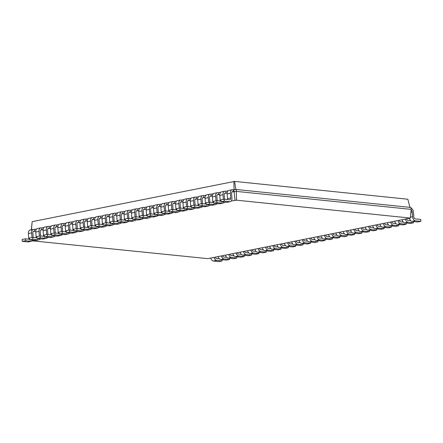 <?xml version="1.0" encoding="UTF-8"?>
<svg xmlns="http://www.w3.org/2000/svg" width="443" height="443" viewBox="0 0 443 443"><rect width="100%" height="100%" fill="white"/><g stroke="black" fill="none" stroke-linecap="round" stroke-linejoin="round"><path stroke-width="0.66" d="M210.79 258.053A3.849 2.403 78.7 0 0 213.36 261.027L218.886 261.597L222.126 260.949L222.032 259.698M214.024 257.405A3.849 2.403 78.7 0 0 216.599 260.384L222.126 260.949M219.302 258.778L216.45 258.485A1.922 1.202 -101.3 0 1 215.215 257.167M33.989 240.355L32.511 240.854L207.822 258.64L410.34 218.067L236.496 200.186L231.24 201.033M225.354 202.207L223.881 202.501M217.995 203.675L216.522 203.968M210.635 205.142L209.162 205.436M203.276 206.61L201.798 206.903M195.911 208.077L194.438 208.371M188.552 209.545L187.079 209.838M181.193 211.012L179.72 211.305M173.833 212.479L172.36 212.773M166.474 213.947L165.001 214.24M159.115 215.414L157.642 215.708M151.755 216.882L150.277 217.175M144.39 218.349L142.917 218.643M137.031 219.817L135.558 220.11M129.672 221.279L128.199 221.578M122.312 222.746L120.839 223.045M114.953 224.213L113.48 224.507M107.594 225.681L106.121 225.974M100.234 227.148L98.756 227.442M92.869 228.616L91.396 228.909M85.51 230.083L84.037 230.377M78.151 231.551L76.678 231.844M70.791 233.018L69.318 233.311M63.432 234.485L61.959 234.779M56.073 235.953L54.6 236.246M48.708 237.42L47.235 237.714M41.349 238.888L39.876 239.181M410.34 218.067L411.17 209.373L236.451 191.398L231.938 191.969M218.15 256.586A3.849 2.403 78.7 0 0 220.719 259.559L226.246 260.13L229.485 259.482L229.391 258.23M236.496 200.186L236.307 189.504L233.14 189.803L233.284 191.697L232.669 191.636A1.922 1.202 78.7 0 0 232.442 191.647A1.922 1.202 78.7 0 0 231.589 193.403L231.955 198.143A3.849 2.403 -101.3 0 1 230.249 201.665A3.849 2.403 -101.3 0 1 229.79 201.687L224.258 201.116L224.114 199.217L229.64 199.787A1.922 1.202 78.7 0 0 229.873 199.776A1.922 1.202 78.7 0 0 230.725 198.021L230.36 193.275A3.849 2.403 -101.3 0 1 232.066 189.759A3.849 2.403 -101.3 0 1 232.525 189.737L233.14 189.803M235.028 200.28L233.876 189.654M35.767 231.074L33.214 231.578M43.126 229.607L40.573 230.111M50.491 228.139L47.938 228.649M57.85 226.672L55.297 227.181M65.21 225.205L62.657 225.714M72.569 223.737L70.016 224.247M79.928 222.27L77.375 222.779M87.288 220.802L84.735 221.312M94.647 219.335L92.094 219.844M102.012 217.867L99.459 218.377M109.371 216.4L106.818 216.909M116.73 214.933L114.178 215.442M124.09 213.465L121.537 213.975M131.449 211.998L128.896 212.507M138.809 210.53L136.256 211.04M146.168 209.063L143.621 209.572M153.533 207.595L150.98 208.105M160.892 206.128L158.339 206.637M168.251 204.66L165.699 205.17M175.611 203.193L173.058 203.702M182.97 201.726L180.417 202.235M190.329 200.258L187.777 200.768M197.689 198.791L195.141 199.3M205.054 197.323L202.501 197.833M212.413 195.861L209.86 196.365M219.772 194.394L217.22 194.898M227.132 192.926L224.579 193.436M411.17 209.373L411.026 207.474L236.307 189.504M221.389 255.938A3.849 2.403 78.7 0 0 223.959 258.917L229.485 259.482M226.661 257.311L223.809 257.018A1.922 1.202 -101.3 0 1 222.574 255.7M225.509 255.118A3.849 2.403 78.7 0 0 228.079 258.092L233.611 258.662L236.844 258.014L236.75 256.763M228.749 254.47A3.849 2.403 78.7 0 0 231.318 257.449L236.844 258.014M234.02 255.844L231.168 255.55A1.922 1.202 -101.3 0 1 229.934 254.232M232.868 253.651A3.849 2.403 78.7 0 0 235.438 256.624L240.97 257.195L244.204 256.547L244.11 255.295M236.108 253.003A3.849 2.403 78.7 0 0 238.677 255.982L244.204 256.547M241.385 254.376L238.533 254.083A1.922 1.202 -101.3 0 1 237.298 252.765M240.228 252.183A3.849 2.403 78.7 0 0 242.797 255.157L248.329 255.727L251.569 255.079L251.469 253.828M243.467 251.535A3.849 2.403 78.7 0 0 246.037 254.515L251.569 255.079M248.744 252.909L245.893 252.615A1.922 1.202 -101.3 0 1 244.658 251.297M247.587 250.716A3.849 2.403 78.7 0 0 250.157 253.689L255.689 254.26L258.928 253.612L258.828 252.36M250.827 250.068A3.849 2.403 78.7 0 0 253.396 253.047L258.928 253.612M256.104 251.441L253.252 251.148A1.922 1.202 -101.3 0 1 252.017 249.83M254.946 249.248A3.849 2.403 78.7 0 0 257.521 252.222L263.048 252.792L266.287 252.15L266.188 250.893M258.186 248.601A3.849 2.403 78.7 0 0 260.755 251.58L266.287 252.15M263.463 249.974L260.611 249.68A1.922 1.202 -101.3 0 1 259.376 248.362M262.311 247.781A3.849 2.403 78.7 0 0 264.881 250.755L270.407 251.325L273.647 250.683L273.553 249.426M265.545 247.133A3.849 2.403 78.7 0 0 268.12 250.112L273.647 250.683M270.823 248.506L267.971 248.213A1.922 1.202 -101.3 0 1 266.736 246.895M269.671 246.314A3.849 2.403 78.7 0 0 272.24 249.287L277.767 249.858L281.006 249.215L280.912 247.958M272.91 245.666A3.849 2.403 78.7 0 0 275.48 248.645L281.006 249.215M278.182 247.039L275.33 246.745A1.922 1.202 -101.3 0 1 274.095 245.428M277.03 244.846A3.849 2.403 78.7 0 0 279.599 247.825L285.131 248.39L288.365 247.748L288.271 246.491M280.269 244.198A3.849 2.403 78.7 0 0 282.839 247.177L288.365 247.748M285.541 245.572L282.695 245.284A1.922 1.202 -101.3 0 1 281.455 243.966M284.389 243.379A3.849 2.403 78.7 0 0 286.959 246.358L292.491 246.923L295.73 246.28L295.631 245.023M287.629 242.731A3.849 2.403 78.7 0 0 290.198 245.71L295.73 246.28M292.906 244.11L290.054 243.816A1.922 1.202 -101.3 0 1 288.819 242.498M291.749 241.911A3.849 2.403 78.7 0 0 294.318 244.89L299.85 245.455L303.09 244.813L302.99 243.556M294.988 241.263A3.849 2.403 78.7 0 0 297.558 244.243L303.09 244.813M300.265 242.642L297.414 242.349A1.922 1.202 -101.3 0 1 296.179 241.031M299.108 240.444A3.849 2.403 78.7 0 0 301.677 243.423L307.209 243.988L310.449 243.345L310.349 242.088M302.347 239.796A3.849 2.403 78.7 0 0 304.917 242.775L310.449 243.345M307.625 241.175L304.773 240.881A1.922 1.202 -101.3 0 1 303.538 239.563M306.467 238.976A3.849 2.403 78.7 0 0 309.042 241.956L314.569 242.52L317.808 241.878L317.714 240.621M309.707 238.328A3.849 2.403 78.7 0 0 312.276 241.308L317.808 241.878M314.984 239.707L312.132 239.414A1.922 1.202 -101.3 0 1 310.897 238.096M313.832 237.509A3.849 2.403 78.7 0 0 316.402 240.488L321.928 241.053L325.168 240.411L325.073 239.154M317.066 236.867A3.849 2.403 78.7 0 0 319.641 239.84L325.168 240.411M322.343 238.24L319.492 237.946A1.922 1.202 -101.3 0 1 318.257 236.628M321.192 236.041A3.849 2.403 78.7 0 0 323.761 239.021L329.287 239.585L332.527 238.943L332.433 237.686M324.431 235.399A3.849 2.403 78.7 0 0 327 238.373L332.527 238.943M329.703 236.772L326.851 236.479A1.922 1.202 -101.3 0 1 325.616 235.161M328.551 234.574A3.849 2.403 78.7 0 0 331.12 237.553L336.652 238.124L339.886 237.476L339.792 236.219M331.79 233.932A3.849 2.403 78.7 0 0 334.36 236.905L339.886 237.476M337.062 235.305L334.216 235.011A1.922 1.202 -101.3 0 1 332.975 233.694M335.91 233.107A3.849 2.403 78.7 0 0 338.48 236.086L344.012 236.656L347.251 236.008L347.151 234.751M339.15 232.464A3.849 2.403 78.7 0 0 341.719 235.438L347.251 236.008M344.427 233.838L341.575 233.544A1.922 1.202 -101.3 0 1 340.34 232.226M343.27 231.639A3.849 2.403 78.7 0 0 345.839 234.618L351.371 235.189L354.61 234.541L354.511 233.284M346.509 230.997A3.849 2.403 78.7 0 0 349.078 233.97L354.61 234.541M351.786 232.37L348.934 232.077A1.922 1.202 -101.3 0 1 347.7 230.759M350.629 230.172A3.849 2.403 78.7 0 0 353.204 233.151L358.73 233.721L361.97 233.073L361.87 231.816M353.868 229.529A3.849 2.403 78.7 0 0 356.438 232.503L361.97 233.073M359.146 230.903L356.294 230.609A1.922 1.202 -101.3 0 1 355.059 229.291M357.994 228.704A3.849 2.403 78.7 0 0 360.563 231.683L366.09 232.254L369.329 231.606L369.235 230.349M361.228 228.062A3.849 2.403 78.7 0 0 363.797 231.036L369.329 231.606M366.505 229.435L363.653 229.142A1.922 1.202 -101.3 0 1 362.418 227.824M365.353 227.237A3.849 2.403 78.7 0 0 367.923 230.216L373.449 230.786L376.688 230.138L376.594 228.881M368.587 226.594A3.849 2.403 78.7 0 0 371.162 229.568L376.688 230.138M373.864 227.968L371.012 227.674A1.922 1.202 -101.3 0 1 369.778 226.356M372.713 225.769A3.849 2.403 78.7 0 0 375.282 228.749L380.808 229.319L384.048 228.671L383.954 227.414M375.952 225.127A3.849 2.403 78.7 0 0 378.521 228.101L384.048 228.671M381.224 226.5L378.372 226.207A1.922 1.202 -101.3 0 1 377.137 224.889M380.072 224.302A3.849 2.403 78.7 0 0 382.641 227.281L388.173 227.852L391.407 227.204L391.313 225.947M383.311 223.66A3.849 2.403 78.7 0 0 385.881 226.639L391.407 227.204M388.589 225.033L385.737 224.739A1.922 1.202 -101.3 0 1 384.496 223.422M387.431 222.84A3.849 2.403 78.7 0 0 390.001 225.814L395.533 226.384L398.772 225.736L398.672 224.485M390.671 222.192A3.849 2.403 78.7 0 0 393.24 225.171L398.772 225.736M395.948 223.565L393.096 223.272A1.922 1.202 -101.3 0 1 391.861 221.954M394.791 221.373A3.849 2.403 78.7 0 0 397.36 224.346L402.892 224.917L406.131 224.269L406.032 223.017M398.03 220.725A3.849 2.403 78.7 0 0 400.599 223.704L406.131 224.269M403.307 222.098L400.455 221.805A1.922 1.202 -101.3 0 1 399.221 220.487M402.15 219.905A3.849 2.403 78.7 0 0 404.725 222.879L410.251 223.449L413.491 222.801L413.391 221.55M405.389 219.257A3.849 2.403 78.7 0 0 407.959 222.236L413.491 222.801M410.667 220.631L407.815 220.337A1.922 1.202 -101.3 0 1 406.58 219.019M409.515 218.438A3.849 2.403 78.7 0 0 412.084 221.411L417.611 221.982L420.85 221.334L420.706 219.44L415.174 218.87A1.922 1.202 -101.3 0 1 413.801 216.849L413.435 212.108A3.849 2.403 78.7 0 0 411.076 208.149M411.11 210.032A1.922 1.202 -101.3 0 1 412.206 211.981L412.571 216.721A3.849 2.403 78.7 0 0 415.324 220.769L420.85 221.334M409.985 207.59L407.842 199.223L234.607 181.403L32.167 221.65L31.331 229.773M224.568 199.267L224.23 194.87A1.922 1.202 78.7 0 1 225.083 193.115A1.922 1.202 78.7 0 1 225.31 193.104L225.924 193.165L225.78 191.271L228.04 190.817M217.208 200.734L216.871 196.338A1.922 1.202 78.7 0 1 217.723 194.577A1.922 1.202 78.7 0 1 217.95 194.571L218.565 194.632L218.421 192.738L220.675 192.284M209.844 202.202L209.506 197.805A1.922 1.202 78.7 0 1 210.359 196.044A1.922 1.202 78.7 0 1 210.591 196.039L211.206 196.099L211.062 194.206L213.316 193.752M202.484 203.669L202.146 199.272A1.922 1.202 78.7 0 1 202.999 197.512A1.922 1.202 78.7 0 1 203.232 197.506L203.846 197.567L203.697 195.668L205.956 195.219M195.125 205.137L194.787 200.74A1.922 1.202 78.7 0 1 195.64 198.979A1.922 1.202 78.7 0 1 195.872 198.968L196.487 199.034L196.338 197.135L198.597 196.686M187.766 206.604L187.428 202.207A1.922 1.202 78.7 0 1 188.281 200.446A1.922 1.202 78.7 0 1 188.508 200.435L189.122 200.502L188.978 198.602L191.238 198.154M180.406 208.072L180.068 203.675A1.922 1.202 78.7 0 1 180.921 201.914A1.922 1.202 78.7 0 1 181.148 201.903L181.763 201.969L181.619 200.07L183.878 199.621M173.047 209.539L172.709 205.142A1.922 1.202 78.7 0 1 173.562 203.381A1.922 1.202 78.7 0 1 173.789 203.37L174.404 203.437L174.26 201.537L176.513 201.089M165.688 211.006L165.35 206.61A1.922 1.202 78.7 0 1 166.203 204.849A1.922 1.202 78.7 0 1 166.43 204.838L167.044 204.904L166.9 203.005L169.154 202.556M158.323 212.474L157.985 208.077A1.922 1.202 78.7 0 1 158.838 206.316A1.922 1.202 78.7 0 1 159.07 206.305L159.685 206.372L159.535 204.472L161.795 204.024M150.963 213.941L150.626 209.545A1.922 1.202 78.7 0 1 151.478 207.784A1.922 1.202 78.7 0 1 151.711 207.773L152.326 207.839L152.176 205.94L154.435 205.491M143.604 215.403L143.266 211.012A1.922 1.202 78.7 0 1 144.119 209.251A1.922 1.202 78.7 0 1 144.352 209.24L144.966 209.306L144.817 207.407L147.076 206.959M136.245 216.871L135.907 212.479A1.922 1.202 78.7 0 1 136.76 210.718A1.922 1.202 78.7 0 1 136.987 210.707L137.601 210.774L137.457 208.874L139.717 208.426M128.885 218.338L128.548 213.947A1.922 1.202 78.7 0 1 129.4 212.186A1.922 1.202 78.7 0 1 129.627 212.175L130.242 212.241L130.098 210.342L132.357 209.893M121.526 219.806L121.188 215.414A1.922 1.202 78.7 0 1 122.041 213.653A1.922 1.202 78.7 0 1 122.268 213.642L122.883 213.703L122.739 211.809L124.992 211.361M114.167 221.273L113.823 216.882A1.922 1.202 78.7 0 1 114.676 215.121A1.922 1.202 78.7 0 1 114.909 215.11L115.523 215.171L115.379 213.277L117.633 212.828M106.802 222.74L106.464 218.349A1.922 1.202 78.7 0 1 107.317 216.588A1.922 1.202 78.7 0 1 107.549 216.577L108.164 216.638L108.014 214.744L110.274 214.296M99.442 224.208L99.105 219.817A1.922 1.202 78.7 0 1 99.957 218.056A1.922 1.202 78.7 0 1 100.19 218.045L100.805 218.106L100.655 216.212L102.914 215.763M92.083 225.675L91.745 221.284A1.922 1.202 78.7 0 1 92.598 219.523A1.922 1.202 78.7 0 1 92.831 219.512L93.445 219.573L93.296 217.679L95.555 217.231M84.724 227.143L84.386 222.746A1.922 1.202 78.7 0 1 85.239 220.991A1.922 1.202 78.7 0 1 85.466 220.979L86.08 221.04L85.936 219.147L88.196 218.698M77.364 228.61L77.027 224.213A1.922 1.202 78.7 0 1 77.879 222.458A1.922 1.202 78.7 0 1 78.106 222.447L78.721 222.508L78.577 220.614L80.836 220.165M70.005 230.078L69.667 225.681A1.922 1.202 78.7 0 1 70.52 223.925A1.922 1.202 78.7 0 1 70.747 223.914L71.362 223.975L71.218 222.081L73.472 221.627M62.646 231.545L62.302 227.148A1.922 1.202 78.7 0 1 63.155 225.393A1.922 1.202 78.7 0 1 63.388 225.382L64.002 225.443L63.858 223.549L66.112 223.095M55.281 233.012L54.943 228.616A1.922 1.202 78.7 0 1 55.796 226.86A1.922 1.202 78.7 0 1 56.028 226.849L56.643 226.91L56.494 225.016L58.753 224.562M47.922 234.48L47.584 230.083A1.922 1.202 78.7 0 1 48.437 228.328A1.922 1.202 78.7 0 1 48.669 228.317L49.284 228.378L49.134 226.484L51.394 226.03M40.562 235.947L40.224 231.551A1.922 1.202 78.7 0 1 41.077 229.79A1.922 1.202 78.7 0 1 41.31 229.784L41.919 229.845L41.775 227.951L44.034 227.497M33.203 237.415L32.865 233.018A1.922 1.202 78.7 0 1 33.718 231.257A1.922 1.202 78.7 0 1 33.945 231.252L34.56 231.312L34.416 229.419L36.675 228.965M235.875 189.682L234.607 181.403M31.425 230.199L32.167 221.65M234.12 189.792L233.815 181.453M230.249 201.665L227.01 202.307A3.849 2.403 -101.3 0 1 226.55 202.329L221.018 201.764L220.874 199.865L224.114 199.217M227.403 199.56A1.922 1.202 78.7 0 0 227.486 198.663L227.121 193.923A3.849 2.403 -101.3 0 1 228.826 190.407L232.066 189.759M224.158 202.086A3.849 2.403 -101.3 0 1 222.89 203.132A3.849 2.403 -101.3 0 1 222.425 203.154L216.898 202.584L216.754 200.685L220.968 201.122M223.355 199.372L223.001 194.743A3.849 2.403 -101.3 0 1 224.706 191.226A3.849 2.403 -101.3 0 1 225.166 191.204L225.78 191.271M222.89 203.132L219.65 203.774A3.849 2.403 -101.3 0 1 219.191 203.797L213.659 203.226L213.515 201.332L216.754 200.685M220.044 201.028A1.922 1.202 78.7 0 0 220.127 200.131L219.761 195.391A3.849 2.403 -101.3 0 1 221.467 191.874L224.706 191.226M216.799 203.553A3.849 2.403 -101.3 0 1 215.525 204.6A3.849 2.403 -101.3 0 1 215.065 204.622L209.539 204.051L209.389 202.152L213.609 202.589M215.996 200.84L215.641 196.21A3.849 2.403 -101.3 0 1 217.347 192.694A3.849 2.403 -101.3 0 1 217.806 192.672L218.421 192.738M215.525 204.6L212.291 205.242A3.849 2.403 -101.3 0 1 211.832 205.264L206.3 204.694L206.156 202.8L209.389 202.152M212.684 202.495A1.922 1.202 78.7 0 0 212.767 201.598L212.402 196.858A3.849 2.403 -101.3 0 1 214.107 193.336L217.347 192.694M209.439 205.02A3.849 2.403 -101.3 0 1 208.166 206.067A3.849 2.403 -101.3 0 1 207.706 206.089L202.18 205.519L202.03 203.619L206.25 204.057M208.636 202.307L208.276 197.678A3.849 2.403 -101.3 0 1 209.982 194.161A3.849 2.403 -101.3 0 1 210.447 194.139L211.062 194.206M208.166 206.067L204.926 206.709A3.849 2.403 -101.3 0 1 204.467 206.731L198.94 206.161L198.796 204.267L202.03 203.619M205.325 203.963A1.922 1.202 78.7 0 0 205.408 203.066L205.043 198.326A3.849 2.403 -101.3 0 1 206.748 194.804L209.982 194.161M202.074 206.488A3.849 2.403 -101.3 0 1 200.806 207.534A3.849 2.403 -101.3 0 1 200.347 207.551L194.82 206.986L194.671 205.087L198.89 205.524M201.277 203.774L200.917 199.145A3.849 2.403 -101.3 0 1 202.623 195.629A3.849 2.403 -101.3 0 1 203.082 195.607L203.697 195.668M200.806 207.534L197.567 208.177A3.849 2.403 -101.3 0 1 197.107 208.199L191.581 207.629L191.431 205.735L194.671 205.087M197.966 205.425A1.922 1.202 78.7 0 0 198.043 204.533L197.683 199.793A3.849 2.403 -101.3 0 1 199.389 196.271L202.623 195.629M194.715 207.955A3.849 2.403 -101.3 0 1 193.447 209.002A3.849 2.403 -101.3 0 1 192.987 209.018L187.455 208.454L187.311 206.554L191.531 206.992M193.912 205.242L193.558 200.613A3.849 2.403 -101.3 0 1 195.263 197.096A3.849 2.403 -101.3 0 1 195.723 197.074L196.338 197.135M193.447 209.002L190.208 209.644A3.849 2.403 -101.3 0 1 189.748 209.666L184.222 209.096L184.072 207.202L187.311 206.554M190.606 206.892A1.922 1.202 78.7 0 0 190.684 206.001L190.318 201.26A3.849 2.403 -101.3 0 1 192.024 197.739L195.263 197.096M187.356 209.423A3.849 2.403 -101.3 0 1 186.088 210.469A3.849 2.403 -101.3 0 1 185.628 210.486L180.096 209.921L179.952 208.022L184.172 208.459M186.553 206.709L186.198 202.08A3.849 2.403 -101.3 0 1 187.904 198.564A3.849 2.403 -101.3 0 1 188.364 198.542L188.978 198.602M186.088 210.469L182.848 211.112A3.849 2.403 -101.3 0 1 182.389 211.134L176.857 210.563L176.713 208.67L179.952 208.022M183.247 208.36A1.922 1.202 78.7 0 0 183.324 207.468L182.959 202.728A3.849 2.403 -101.3 0 1 184.665 199.206L187.904 198.564M179.996 210.89A3.849 2.403 -101.3 0 1 178.728 211.937A3.849 2.403 -101.3 0 1 178.269 211.953L172.737 211.389L172.593 209.489L176.812 209.927M179.194 208.177L178.839 203.547A3.849 2.403 -101.3 0 1 180.545 200.031A3.849 2.403 -101.3 0 1 181.004 200.009L181.619 200.07M178.728 211.937L175.489 212.579A3.849 2.403 -101.3 0 1 175.029 212.601L169.497 212.031L169.353 210.137L172.593 209.489M175.882 209.827A1.922 1.202 78.7 0 0 175.965 208.935L175.6 204.195A3.849 2.403 -101.3 0 1 177.305 200.673L180.545 200.031M172.637 212.358A3.849 2.403 -101.3 0 1 171.369 213.404A3.849 2.403 -101.3 0 1 170.904 213.421L165.377 212.856L165.233 210.957L169.447 211.394M171.834 209.639L171.48 205.015A3.849 2.403 -101.3 0 1 173.185 201.499A3.849 2.403 -101.3 0 1 173.645 201.476L174.26 201.537M171.369 213.404L168.13 214.047A3.849 2.403 -101.3 0 1 167.67 214.069L162.138 213.498L161.994 211.604L165.233 210.957M168.523 211.294A1.922 1.202 78.7 0 0 168.606 210.403L168.24 205.663A3.849 2.403 -101.3 0 1 169.946 202.141L173.185 201.499M165.278 213.819A3.849 2.403 -101.3 0 1 164.004 214.872A3.849 2.403 -101.3 0 1 163.545 214.888L158.018 214.323L157.869 212.424L162.088 212.856M164.475 211.106L164.12 206.482A3.849 2.403 -101.3 0 1 165.826 202.966A3.849 2.403 -101.3 0 1 166.286 202.944L166.9 203.005M164.004 214.872L160.77 215.514A3.849 2.403 -101.3 0 1 160.305 215.536L154.779 214.966L154.635 213.072L157.869 212.424M161.163 212.762A1.922 1.202 78.7 0 0 161.246 211.87L160.881 207.13A3.849 2.403 -101.3 0 1 162.587 203.608L165.826 202.966M157.918 215.287A3.849 2.403 -101.3 0 1 156.645 216.334A3.849 2.403 -101.3 0 1 156.185 216.356L150.659 215.791L150.509 213.891L154.729 214.323M157.115 212.574L156.756 207.95A3.849 2.403 -101.3 0 1 158.461 204.433A3.849 2.403 -101.3 0 1 158.926 204.411L159.535 204.472M156.645 216.334L153.405 216.981A3.849 2.403 -101.3 0 1 152.946 217.004L147.419 216.433L147.27 214.539L150.509 213.891M153.804 214.229A1.922 1.202 78.7 0 0 153.887 213.338L153.522 208.598A3.849 2.403 -101.3 0 1 155.227 205.076L158.461 204.433M150.554 216.754A3.849 2.403 -101.3 0 1 149.285 217.801A3.849 2.403 -101.3 0 1 148.826 217.823L143.299 217.253L143.15 215.359L147.369 215.791M149.756 214.041L149.396 209.417A3.849 2.403 -101.3 0 1 151.102 205.901A3.849 2.403 -101.3 0 1 151.561 205.879L152.176 205.94M149.285 217.801L146.046 218.449A3.849 2.403 -101.3 0 1 145.586 218.471L140.06 217.901L139.91 216.007L143.15 215.359M146.445 215.697A1.922 1.202 78.7 0 0 146.522 214.805L146.162 210.065A3.849 2.403 -101.3 0 1 147.862 206.543L151.102 205.901M143.194 218.222A3.849 2.403 -101.3 0 1 141.926 219.268A3.849 2.403 -101.3 0 1 141.467 219.291L135.935 218.72L135.791 216.826L140.01 217.258M142.391 215.508L142.037 210.885A3.849 2.403 -101.3 0 1 143.742 207.368A3.849 2.403 -101.3 0 1 144.202 207.346L144.817 207.407M141.926 219.268L138.687 219.916A3.849 2.403 -101.3 0 1 138.227 219.938L132.701 219.368L132.551 217.474L135.791 216.826M139.085 217.164A1.922 1.202 78.7 0 0 139.163 216.273L138.797 211.532A3.849 2.403 -101.3 0 1 140.503 208.011L143.742 207.368M135.835 219.689A3.849 2.403 -101.3 0 1 134.567 220.736A3.849 2.403 -101.3 0 1 134.107 220.758L128.575 220.188L128.431 218.294L132.651 218.726M135.032 216.976L134.678 212.352A3.849 2.403 -101.3 0 1 136.383 208.83A3.849 2.403 -101.3 0 1 136.843 208.814L137.457 208.874M134.567 220.736L131.327 221.384A3.849 2.403 -101.3 0 1 130.868 221.406L125.336 220.835L125.192 218.942L128.431 218.294M131.726 218.632A1.922 1.202 78.7 0 0 131.804 217.74L131.438 213A3.849 2.403 -101.3 0 1 133.144 209.478L136.383 208.83M128.476 221.157A3.849 2.403 -101.3 0 1 127.207 222.203A3.849 2.403 -101.3 0 1 126.748 222.225L121.216 221.655L121.072 219.761L125.286 220.193M127.673 218.443L127.318 213.819A3.849 2.403 -101.3 0 1 129.024 210.298A3.849 2.403 -101.3 0 1 129.483 210.281L130.098 210.342M127.207 222.203L123.968 222.851A3.849 2.403 -101.3 0 1 123.508 222.873L117.976 222.303L117.832 220.409L121.072 219.761M124.361 220.099A1.922 1.202 78.7 0 0 124.444 219.207L124.079 214.462A3.849 2.403 -101.3 0 1 125.784 210.946L129.024 210.298M121.116 222.624A3.849 2.403 -101.3 0 1 119.848 223.671A3.849 2.403 -101.3 0 1 119.383 223.693L113.857 223.122L113.713 221.229L117.927 221.661M120.313 219.911L119.959 215.287A3.849 2.403 -101.3 0 1 121.664 211.765A3.849 2.403 -101.3 0 1 122.124 211.748L122.739 211.809M119.848 223.671L116.609 224.319A3.849 2.403 -101.3 0 1 116.149 224.341L110.617 223.77L110.473 221.871L113.713 221.229M117.002 221.566A1.922 1.202 78.7 0 0 117.085 220.675L116.719 215.929A3.849 2.403 -101.3 0 1 118.425 212.413L121.664 211.765M113.757 224.092A3.849 2.403 -101.3 0 1 112.483 225.138A3.849 2.403 -101.3 0 1 112.024 225.16L106.497 224.59L106.348 222.696L110.567 223.128M112.954 221.378L112.6 216.754A3.849 2.403 -101.3 0 1 114.305 213.233A3.849 2.403 -101.3 0 1 114.765 213.216L115.379 213.277M112.483 225.138L109.249 225.786A3.849 2.403 -101.3 0 1 108.784 225.808L103.258 225.238L103.114 223.338L106.348 222.696M109.642 223.034A1.922 1.202 78.7 0 0 109.726 222.142L109.36 217.397A3.849 2.403 -101.3 0 1 111.066 213.88L114.305 213.233M106.398 225.559A3.849 2.403 -101.3 0 1 105.124 226.606A3.849 2.403 -101.3 0 1 104.664 226.628L99.138 226.057L98.988 224.164L103.208 224.595M105.595 222.846L105.235 218.222A3.849 2.403 -101.3 0 1 106.94 214.7A3.849 2.403 -101.3 0 1 107.405 214.683L108.014 214.744M105.124 226.606L101.884 227.253A3.849 2.403 -101.3 0 1 101.425 227.276L95.898 226.705L95.749 224.806L98.988 224.164M102.283 224.501A1.922 1.202 78.7 0 0 102.361 223.604L102.001 218.864A3.849 2.403 -101.3 0 1 103.706 215.348L106.94 214.7M99.033 227.026A3.849 2.403 -101.3 0 1 97.765 228.073A3.849 2.403 -101.3 0 1 97.305 228.095L91.773 227.525L91.629 225.631L95.849 226.063M98.235 224.313L97.875 219.689A3.849 2.403 -101.3 0 1 99.581 216.167A3.849 2.403 -101.3 0 1 100.04 216.151L100.655 216.212M97.765 228.073L94.525 228.721A3.849 2.403 -101.3 0 1 94.066 228.738L88.539 228.173L88.39 226.273L91.629 225.631M94.924 225.969A1.922 1.202 78.7 0 0 95.001 225.072L94.636 220.332A3.849 2.403 -101.3 0 1 96.341 216.815L99.581 216.167M91.673 228.494A3.849 2.403 -101.3 0 1 90.405 229.54A3.849 2.403 -101.3 0 1 89.946 229.563L84.414 228.992L84.27 227.098L88.489 227.53M90.87 225.78L90.516 221.157A3.849 2.403 -101.3 0 1 92.222 217.635A3.849 2.403 -101.3 0 1 92.681 217.613L93.296 217.679M90.405 229.54L87.166 230.188A3.849 2.403 -101.3 0 1 86.706 230.205L81.18 229.64L81.03 227.741L84.27 227.098M87.564 227.436A1.922 1.202 78.7 0 0 87.642 226.539L87.277 221.799A3.849 2.403 -101.3 0 1 88.982 218.283L92.222 217.635M84.314 229.961A3.849 2.403 -101.3 0 1 83.046 231.008A3.849 2.403 -101.3 0 1 82.586 231.03L77.054 230.46L76.91 228.566L81.13 228.998M83.511 227.248L83.157 222.624A3.849 2.403 -101.3 0 1 84.862 219.102A3.849 2.403 -101.3 0 1 85.322 219.08L85.936 219.147M83.046 231.008L79.806 231.656A3.849 2.403 -101.3 0 1 79.347 231.672L73.815 231.108L73.671 229.208L76.91 228.566M80.2 228.904A1.922 1.202 78.7 0 0 80.283 228.007L79.917 223.266A3.849 2.403 -101.3 0 1 81.623 219.75L84.862 219.102M76.955 231.429A3.849 2.403 -101.3 0 1 75.687 232.475A3.849 2.403 -101.3 0 1 75.227 232.497L69.695 231.927L69.551 230.033L73.765 230.465M76.152 228.715L75.797 224.092A3.849 2.403 -101.3 0 1 77.503 220.57A3.849 2.403 -101.3 0 1 77.962 220.548L78.577 220.614M75.687 232.475L72.447 233.123A3.849 2.403 -101.3 0 1 71.987 233.14L66.456 232.575L66.312 230.676L69.551 230.033M72.84 230.371A1.922 1.202 78.7 0 0 72.923 229.474L72.558 224.734A3.849 2.403 -101.3 0 1 74.263 221.218L77.503 220.57M69.595 232.896A3.849 2.403 -101.3 0 1 68.322 233.943A3.849 2.403 -101.3 0 1 67.862 233.965L62.336 233.395L62.192 231.501L66.406 231.933M68.792 230.183L68.438 225.559A3.849 2.403 -101.3 0 1 70.144 222.037A3.849 2.403 -101.3 0 1 70.603 222.015L71.218 222.081M68.322 233.943L65.088 234.591A3.849 2.403 -101.3 0 1 64.628 234.607L59.096 234.042L58.952 232.143L62.192 231.501M65.481 231.839A1.922 1.202 78.7 0 0 65.564 230.941L65.199 226.201A3.849 2.403 -101.3 0 1 66.904 222.685L70.144 222.037M62.236 234.364A3.849 2.403 -101.3 0 1 60.962 235.41A3.849 2.403 -101.3 0 1 60.503 235.432L54.976 234.862L54.827 232.968L59.046 233.4M61.433 231.65L61.079 227.026A3.849 2.403 -101.3 0 1 62.784 223.505A3.849 2.403 -101.3 0 1 63.244 223.482L63.858 223.549M60.962 235.41L57.728 236.058A3.849 2.403 -101.3 0 1 57.263 236.075L51.737 235.51L51.593 233.611L54.827 232.968M58.122 233.306A1.922 1.202 78.7 0 0 58.205 232.409L57.839 227.669A3.849 2.403 -101.3 0 1 59.545 224.152L62.784 223.505M54.877 235.831A3.849 2.403 -101.3 0 1 53.603 236.878A3.849 2.403 -101.3 0 1 53.143 236.9L47.617 236.329L47.467 234.436L51.687 234.868M54.074 233.118L53.714 228.494A3.849 2.403 -101.3 0 1 55.419 224.972A3.849 2.403 -101.3 0 1 55.879 224.95L56.494 225.016M53.603 236.878L50.364 237.52A3.849 2.403 -101.3 0 1 49.904 237.542L44.378 236.977L44.228 235.078L47.467 234.436M50.762 234.773A1.922 1.202 78.7 0 0 50.84 233.876L50.48 229.136A3.849 2.403 -101.3 0 1 52.185 225.62L55.419 224.972M47.512 237.298A3.849 2.403 -101.3 0 1 46.244 238.345A3.849 2.403 -101.3 0 1 45.784 238.367L40.252 237.797L40.108 235.897L44.328 236.335M46.714 234.585L46.354 229.956A3.849 2.403 -101.3 0 1 48.06 226.439A3.849 2.403 -101.3 0 1 48.52 226.417L49.134 226.484M46.244 238.345L43.004 238.987A3.849 2.403 -101.3 0 1 42.545 239.01L37.018 238.439L36.869 236.545L40.108 235.897M43.403 236.241A1.922 1.202 78.7 0 0 43.48 235.344L43.115 230.604A3.849 2.403 -101.3 0 1 44.821 227.087L48.06 226.439M40.152 238.766A3.849 2.403 -101.3 0 1 38.884 239.813A3.849 2.403 -101.3 0 1 38.425 239.835L32.893 239.264L32.749 237.365L36.968 237.802M39.349 236.053L38.995 231.423A3.849 2.403 -101.3 0 1 40.701 227.907A3.849 2.403 -101.3 0 1 41.16 227.885L41.775 227.951M38.884 239.813L35.645 240.455A3.849 2.403 -101.3 0 1 35.185 240.477L29.653 239.907L29.509 238.013L32.749 237.365M36.044 237.708A1.922 1.202 78.7 0 0 36.121 236.811L35.756 232.071A3.849 2.403 -101.3 0 1 37.461 228.555L40.701 227.907M32.793 240.233A3.849 2.403 -101.3 0 1 31.525 241.28A3.849 2.403 -101.3 0 1 31.065 241.302L25.533 240.732L25.389 238.832L29.609 239.27M31.99 237.52L31.636 232.891A3.849 2.403 -101.3 0 1 33.341 229.374A3.849 2.403 -101.3 0 1 33.801 229.352L34.416 229.419M31.525 241.28L28.286 241.922A3.849 2.403 -101.3 0 1 27.826 241.944L22.294 241.374L22.15 239.48L25.389 238.832M28.679 239.176A1.922 1.202 78.7 0 0 28.762 238.279L28.396 233.539A3.849 2.403 -101.3 0 1 30.102 230.017L33.341 229.374M224.258 201.116L221.018 201.764M216.898 202.584L213.659 203.226M209.539 204.051L206.3 204.694M202.18 205.519L198.94 206.161M194.82 206.986L191.581 207.629M187.455 208.454L184.222 209.096M180.096 209.921L176.857 210.563M172.737 211.389L169.497 212.031M165.377 212.856L162.138 213.498M158.018 214.323L154.779 214.966M150.659 215.791L147.419 216.433M143.299 217.253L140.06 217.901M135.935 218.72L132.701 219.368M128.575 220.188L125.336 220.835M121.216 221.655L117.976 222.303M113.857 223.122L110.617 223.77M106.497 224.59L103.258 225.238M99.138 226.057L95.898 226.705M91.773 227.525L88.539 228.173M84.414 228.992L81.18 229.64M77.054 230.46L73.815 231.108M69.695 231.927L66.456 232.575M62.336 233.395L59.096 234.042M54.976 234.862L51.737 235.51M47.617 236.329L44.378 236.977M40.252 237.797L37.018 238.439M32.893 239.264L29.653 239.907M25.533 240.732L22.294 241.374M213.36 261.027L216.599 260.384M410.899 212.241L412.206 211.981M220.719 259.559L223.959 258.917M232.669 191.636L232.226 191.725M225.31 193.104L224.867 193.192M217.95 194.571L217.502 194.66M210.591 196.039L210.143 196.127M203.232 197.506L202.783 197.595M195.872 198.968L195.424 199.062M188.508 200.435L188.065 200.529M181.148 201.903L180.705 201.991M173.789 203.37L173.346 203.459M166.43 204.838L165.981 204.926M159.07 206.305L158.622 206.394M151.711 207.773L151.262 207.861M144.352 209.24L143.903 209.329M136.987 210.707L136.544 210.796M129.627 212.175L129.184 212.263M122.268 213.642L121.825 213.731M114.909 215.11L114.46 215.198M107.549 216.577L107.101 216.666M100.19 218.045L99.741 218.133M92.831 219.512L92.382 219.601M85.466 220.979L85.023 221.068M78.106 222.447L77.663 222.536M70.747 223.914L70.304 224.003M63.388 225.382L62.939 225.47M56.028 226.849L55.58 226.938M48.669 228.317L48.221 228.405M41.31 229.784L40.861 229.873M33.945 231.252L33.502 231.34M228.079 258.092L231.318 257.449M235.438 256.624L238.677 255.982M242.797 255.157L246.037 254.515M250.157 253.689L253.396 253.047M257.521 252.222L260.755 251.58M264.881 250.755L268.12 250.112M272.24 249.287L275.48 248.645M279.599 247.825L282.839 247.177M286.959 246.358L290.198 245.71M294.318 244.89L297.558 244.243M301.677 243.423L304.917 242.775M309.042 241.956L312.276 241.308M316.402 240.488L319.641 239.84M323.761 239.021L327 238.373M331.12 237.553L334.36 236.905M338.48 236.086L341.719 235.438M345.839 234.618L349.078 233.97M353.204 233.151L356.438 232.503M360.563 231.683L363.797 231.036M367.923 230.216L371.162 229.568M375.282 228.749L378.521 228.101M382.641 227.281L385.881 226.639M390.001 225.814L393.24 225.171M397.36 224.346L400.599 223.704M404.725 222.879L407.959 222.236M412.084 221.411L415.324 220.769M410.428 217.148L412.571 216.721M230.36 193.275L227.121 193.923M230.725 198.021L227.486 198.663M229.79 201.687L226.55 202.329M223.001 194.743L219.761 195.391M220.885 199.981L220.127 200.131M222.425 203.154L219.191 203.797M215.641 196.21L212.402 196.858M213.52 201.449L212.767 201.598M215.065 204.622L211.832 205.264M208.276 197.678L205.043 198.326M206.161 202.916L205.408 203.066M207.706 206.089L204.467 206.731M200.917 199.145L197.683 199.793M198.802 204.384L198.043 204.533M200.347 207.551L197.107 208.199M193.558 200.613L190.318 201.26M191.442 205.851L190.684 206.001M192.987 209.018L189.748 209.666M186.198 202.08L182.959 202.728M184.083 207.318L183.324 207.468M185.628 210.486L182.389 211.134M178.839 203.547L175.6 204.195M176.724 208.786L175.965 208.935M178.269 211.953L175.029 212.601M171.48 205.015L168.24 205.663M169.364 210.253L168.606 210.403M170.904 213.421L167.67 214.069M164.12 206.482L160.881 207.13M162 211.721L161.246 211.87M163.545 214.888L160.305 215.536M156.756 207.95L153.522 208.598M154.64 213.183L153.887 213.338M156.185 216.356L152.946 217.004M149.396 209.417L146.162 210.065M147.281 214.65L146.522 214.805M148.826 217.823L145.586 218.471M142.037 210.885L138.797 211.532M139.922 216.118L139.163 216.273M141.467 219.291L138.227 219.938M134.678 212.352L131.438 213M132.562 217.585L131.804 217.74M134.107 220.758L130.868 221.406M127.318 213.819L124.079 214.462M125.203 219.052L124.444 219.207M126.748 222.225L123.508 222.873M119.959 215.287L116.719 215.929M117.844 220.52L117.085 220.675M119.383 223.693L116.149 224.341M112.6 216.754L109.36 217.397M110.479 221.987L109.726 222.142M112.024 225.16L108.784 225.808M105.235 218.222L102.001 218.864M103.119 223.455L102.361 223.604M104.664 226.628L101.425 227.276M97.875 219.689L94.636 220.332M95.76 224.922L95.001 225.072M97.305 228.095L94.066 228.738M90.516 221.157L87.277 221.799M88.401 226.39L87.642 226.539M89.946 229.563L86.706 230.205M83.157 222.624L79.917 223.266M81.041 227.857L80.283 228.007M82.586 231.03L79.347 231.672M75.797 224.092L72.558 224.734M73.682 229.324L72.923 229.474M75.227 232.497L71.987 233.14M68.438 225.559L65.199 226.201M66.317 230.792L65.564 230.941M67.862 233.965L64.628 234.607M61.079 227.026L57.839 227.669M58.958 232.259L58.205 232.409M60.503 235.432L57.263 236.075M53.714 228.494L50.48 229.136M51.598 233.727L50.84 233.876M53.143 236.9L49.904 237.542M46.354 229.956L43.115 230.604M44.239 235.194L43.48 235.344M45.784 238.367L42.545 239.01M38.995 231.423L35.756 232.071M36.88 236.662L36.121 236.811M38.425 239.835L35.185 240.477M31.636 232.891L28.396 233.539M29.52 238.129L28.762 238.279M31.065 241.302L27.826 241.944"/></g></svg>
